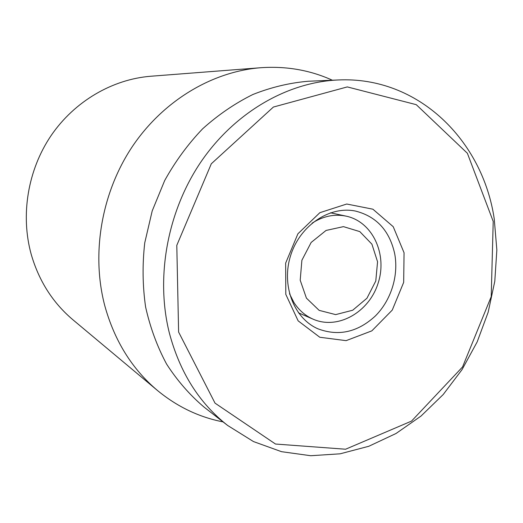 <?xml version="1.0" encoding="UTF-8"?>
<svg xmlns="http://www.w3.org/2000/svg" width="523" height="523" viewBox="0 0 523 523"><rect width="100%" height="100%" fill="white"/><g stroke="black" fill="none" stroke-linecap="round" stroke-linejoin="round"><path stroke-width="0.78" d="M260.774 67.722L150.866 76.234C112.576 79.241 74.652 101.135 51.13 135.542C27.752 170.034 20.332 215.195 31.249 254.485C39.009 281.113 52.908 302.882 72.945 319.795L157.501 390.518C132.103 369.127 114.53 340.865 104.783 305.733C91.107 253.864 101.351 193.137 132.169 146.819C163.156 100.593 212.351 71.494 260.774 67.722C286.264 65.963 310.126 70.128 332.36 80.222M394.708 253.786C398.794 275.647 391.08 300.346 375.279 316.055C357.582 332.288 338.446 336.531 317.873 328.784C293.756 318.265 281.034 285.1 290.736 255.224C300.176 225.263 329.791 205.644 355.529 211.076C376.527 216.457 389.589 230.695 394.708 253.786M404.063 252.772L393.224 226.694L372.899 209.2L346.742 204.016L319.867 212.678L297.901 233.807L285.656 263.121L285.8 294.357L298.136 320.847L319.788 337.257L346.108 340.65L371.853 330.85L392.25 310.1L403.671 282.381L404.063 252.772M178.611 332.053L176.794 245.359L211.305 163.784L273.398 107.045L347.292 86.916L416.249 104.665L467.379 153.272L493.215 221.419L491.208 296.665L462.554 366.943L411.549 421.087L345.598 449.224L275.503 444.034L215.031 403.141L178.611 332.053M169.308 332.824C179.762 372.245 199.191 403.115 227.603 425.434L253.472 441.562L281.524 451.682L310.734 455.723L340.133 453.814L368.839 446.263L396.042 433.489L421.041 416.04L443.223 394.512L462.077 369.565L477.179 341.885L488.168 312.218L494.791 281.302L496.85 249.922L494.235 218.882C482.768 140.602 418.354 76.064 338.12 79.973C287.683 82.124 234.964 112.164 201.107 161.659C167.406 211.22 155.403 277.105 169.308 332.824M338.12 79.973L308.269 81.248C289.624 82.83 271.156 87.249 252.877 94.5C234.977 103.351 218.222 114.792 202.617 128.821C187.947 144.171 175.297 161.417 164.68 180.546L152.206 210.906L144.74 242.868C142.282 264.612 142.576 285.989 145.61 307.014C150.179 327.49 157.181 346.527 166.621 364.132C177.297 380.646 189.764 394.957 204.029 407.071L227.603 425.434M223.053 421.891C199.093 417.21 177.238 406.75 157.501 390.518M306.419 298.123L300.202 280.217L301.882 260.277L311.152 242.456L326.051 230.447L343.448 226.636L359.798 231.604L371.912 244.176L377.56 261.775L375.782 281.001L366.95 298.234L352.698 310.231L335.668 314.611L319.135 310.361L306.419 298.123M312.068 223.164C323.083 216.143 334.426 213.802 346.095 216.136C372.624 221.647 387.628 254.341 378.122 283.178C369.12 312.179 337.93 330.098 313.127 319.187C305.295 315.742 298.901 310.198 293.946 302.549L289.494 293.71M346.095 216.136L330.464 212.802M313.127 319.187L298.463 312.826"/></g></svg>

